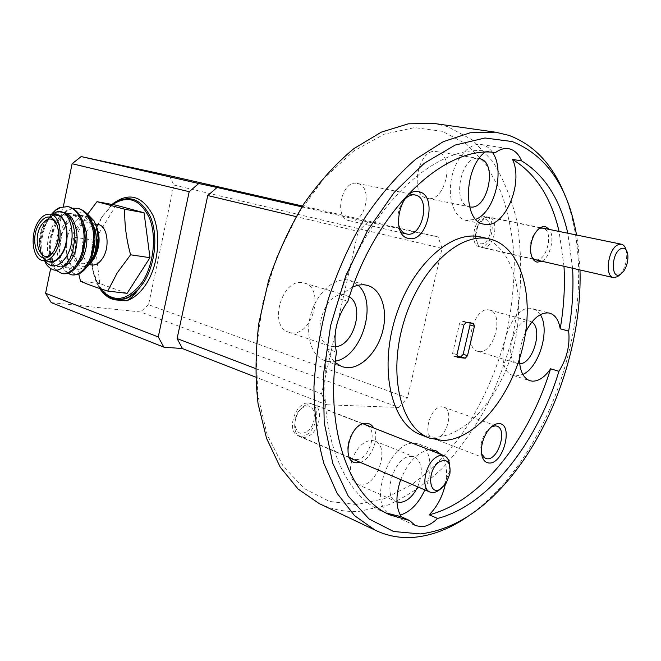 <?xml version="1.0" encoding="UTF-8"?>
<svg xmlns="http://www.w3.org/2000/svg" width="661" height="661" viewBox="0 0 661 661"><rect width="100%" height="100%" fill="white"/><g stroke="black" fill="none" stroke-linecap="round" stroke-linejoin="round"><path stroke-width="0.5" stroke-dasharray="3.31 2.48" d="M306.126 431.848C293.467 439.821 290.41 413.902 303.382 407.333C316.074 399.781 318.767 425.263 306.126 431.848M305.481 405.21C294.236 410.696 290.592 433.509 300.358 436.855C302.994 437.937 305.836 437.615 308.894 435.905C320.089 430.113 323.502 407.515 313.587 404.301C311.091 403.342 308.39 403.648 305.481 405.21M449.637 465.071L449.257 472.028L444.622 483.893L439.276 489.95M483.522 243.438C478.258 245.049 475.523 241.802 475.309 233.688L476.862 226.905L482.513 220.063C492.354 214.875 493.296 239.166 483.522 243.438M484.901 217.634C482.001 219.105 479.638 221.964 477.812 226.202L475.862 234.713C475.738 241.885 477.746 246.156 481.877 247.536L486.132 246.9C495.998 242.678 498.311 218.262 488.876 217.048L484.901 217.634M626.091 249.841L626.512 251.791C627.322 259.376 625.637 266.4 621.447 272.877L619.869 274.794M52.665 252.932L54.979 249.784C59.449 241.034 60.101 232.556 56.929 224.352M112.651 204.571L101.678 217.188L97.911 224.434C89.095 246.917 89.21 267.267 98.258 285.486L100.365 288.7M98.026 224.459C93.755 223.881 89.937 226.252 86.574 231.573C79.097 243.132 82.104 263.946 91.557 264.97M87.723 214.114L84.377 219.378L75.528 237.398C74.924 249.288 76.015 261.533 78.799 274.141M76.94 230.028C80.303 224.657 84.112 222.261 88.376 222.84C97.671 223.864 100.687 245.066 93.036 256.675C89.698 261.847 85.971 264.177 81.865 263.648C72.437 262.632 69.463 241.678 76.94 230.028M67.901 273.373L64.745 270.564C61.159 265.953 59.226 259.591 58.92 251.486L61.696 232.961L66.802 222.509C73.14 213.619 79.981 210.752 87.31 213.891M91.722 261.723L86.029 267.482L90.879 262.904M44.783 260.839L44.345 260.17C41.536 255.584 40.172 249.726 40.238 242.604L43.452 228.028L47.551 219.65L51.36 214.379M52.401 213.214L48.774 218.361L46.361 223.17C41.461 235.192 40.453 246.71 43.353 257.74M53.888 214.808L49.228 217.122L44.196 223.17C38.206 235.44 37.768 246.743 42.891 257.079L46.972 261.136M64.051 212.454L63.473 212.321C57.474 211.454 52.029 214.569 47.129 221.675L43.386 228.855L40.238 242.604C40.47 234.721 42.329 227.673 45.832 221.46L51.707 214.437M90.094 263.359C75.957 276.843 64.084 246.421 75.899 228.309C83.055 218.221 89.772 217.452 96.06 226.004L96.911 227.706M56.978 215.329C52.31 214.709 48.113 217.436 44.403 223.534C36.181 236.737 39.321 260.384 49.649 261.492M56.681 211.933L61.027 211.9C69.876 214.643 74.437 223.492 74.726 238.456L72.437 251.75L70.182 257.179C65.34 265.664 62.357 266.4 57.284 266.598C51.732 265.086 48.476 259.583 47.526 250.081C47.022 239.984 49.319 230.912 54.417 222.864C60.638 214.437 64.175 213.412 70.768 213.577C75.478 214.891 78.94 217.948 81.146 222.774C83.724 227.607 84.98 236.696 84.377 242.232L82.881 250.957L79.948 258.542C75.09 266.961 72.099 267.688 67.001 267.879C61.423 266.366 58.143 260.897 57.168 251.461C56.639 241.43 58.92 232.416 64.01 224.434C70.223 216.073 73.768 215.056 80.369 215.238C86.971 216.924 91.301 222.608 93.366 232.292C94.986 242.645 93.722 251.849 89.574 259.889C85.443 267.061 81.113 270.142 76.585 269.134C70.653 267.284 67.348 261.888 66.687 252.948C68.323 262.425 72.173 267.895 78.238 269.358L86.029 267.482L87.45 266.309M77.585 265.276C74.941 267.631 72.214 268.606 69.413 268.192C63.514 266.623 60.201 260.649 59.465 250.279L61.803 234.225L66.389 224.823C71.281 217.824 76.734 214.767 82.749 215.643C86.988 216.61 90.326 219.402 92.771 224.029M56.615 223.575L56.829 223.261C61.721 216.205 67.174 213.123 73.181 213.999C77.296 214.924 80.559 217.609 82.972 222.03M64.687 266.143L59.721 266.92C55.268 265.838 52.244 261.913 50.633 255.154M50.608 255.039L49.93 250.172C49.575 243.744 50.492 237.514 52.673 231.474L56.565 223.649M100.059 288.593L98.58 286.263L93.069 270.258C90.127 250.676 93.391 232.515 102.868 215.767L112.023 204.456M360.121 462.312C371.218 459.593 379.893 437.681 373.762 427.981M356.105 459.593C369.226 460.246 378.679 429.369 366.566 425.461L364.021 424.957C351.074 423.718 341.084 454.908 353.123 459.015L356.105 459.593M301.044 436.186C314.239 437.095 323.287 407.589 311.042 403.598L308.48 403.061C295.45 401.615 285.891 431.36 298.045 435.566L301.044 436.186M541.888 261.252C550.357 257.038 555.116 236.787 549.341 229.441M535.815 259.591C546.639 262.624 554.306 230.491 543.218 228.458L543.02 228.409C539.55 227.938 536.335 230.226 533.394 235.275C531.047 239.728 529.94 244.446 530.089 249.437C530.519 255.196 532.394 258.575 535.732 259.575L535.815 259.591M479.531 246.743C490.594 249.808 497.84 218.923 486.521 216.825L486.314 216.783C475.209 213.693 468.071 244.975 479.448 246.727L479.531 246.743M349.388 220.733C365.029 224.905 373.663 186.65 357.733 183.543L357.345 183.461C341.663 179.313 333.26 218.08 349.223 220.691L349.388 220.733M434.698 438.598C446.076 439.449 454.586 410.217 443.837 407.184L442.118 406.854C430.856 405.507 421.941 435.045 432.649 438.218L434.698 438.598M349.339 296.847L344.414 294.955C323.576 290.485 309.431 340.803 329.971 346.207L335.367 346.761M291.501 332.797C312.752 336.102 325.204 288.056 304.341 283.073L302.631 282.693C281.718 278.149 268.11 326.699 288.725 332.194L291.501 332.797M436.45 151.592L479.109 158.541C461.18 154.327 451.108 203.662 469.153 206.719L427.427 198.374C445.349 203.059 455.71 156.244 437.64 151.865L436.45 151.592C418.33 147.362 408.754 195.16 426.998 198.275L427.427 198.374M531.874 322.031L528.924 320.866C514.398 317.586 502.806 360.295 517.348 363.459L519.678 363.748M479.035 351.578C493.974 354.065 504.517 313.165 489.694 310.083L488.843 309.91C474.077 306.547 462.882 348.025 477.647 351.297L479.035 351.578M417.719 486.843C423.412 472.194 422.346 462.254 414.521 457.032L411.142 456.396C394.848 455.239 381.397 496.394 396.377 501.649L396.947 501.889M351.751 460.676C348.859 472.483 350.652 480.324 357.122 484.191L361.253 484.976C377.943 485.381 390.139 446.084 374.894 441.027L371.482 440.366C363.385 441.176 356.99 447.381 352.305 458.982M358.105 285.255L349.966 280.512L347.769 280.041C333.904 277.686 316.867 292.988 310.934 313.917C304.845 334.805 311.348 356.039 324.576 360.559L329.409 361.584L335.325 361.162M492.47 152.327C490.008 148.642 487.008 146.205 483.48 145.032L481.299 144.519C469.45 142.528 455.454 158.111 451.504 178.321C447.398 198.498 454.347 217.841 465.98 220.386L475.78 219.303M540.31 314.694L536.484 310.447L531.865 308.538C509.094 302.953 490.553 370.433 513.407 375.498L515.803 375.96L522.843 374.44M445.307 484.447C447.91 471.417 446.522 461.436 441.151 454.512M424.899 489.9C433.624 470.855 431.063 448.389 419.214 444.109L414.216 443.167C388.718 440.879 367.128 505.88 390.659 514.308L397.418 515.506L400.227 515.068M356.758 504.558L329.575 501.459L304.523 488.719L283.205 466.286L267.184 434.773L257.848 395.559L256.195 350.867L262.632 303.556L276.86 256.898L297.896 214.139L324.146 178.139L353.685 151.039L384.471 134.084L414.571 127.631L442.349 131.299L466.55 144.131L486.265 164.804L500.947 191.839C508.193 212.462 512.639 234.812 514.283 258.889C514.349 283.511 511.771 308.398 506.549 333.557C496.965 370.986 481.101 406.408 460.205 436.557C445.44 455.569 429.311 471.566 411.828 484.546L384.611 498.617L356.758 504.558M319.164 503.566C331.962 509.631 345.381 512.209 359.402 511.308L388.007 505.021C406.953 496.601 424.973 484.463 442.06 468.591C458.329 450.976 472.813 430.947 485.513 408.515C497.022 385.09 506.194 360.575 513.027 334.978L519.645 296.368C521.612 270.613 520.761 245.851 517.1 222.079C511.788 199.292 503.641 179.057 492.652 161.375L472.508 139.983L447.728 126.648L433.93 123.45M420.776 434.74L433.781 437.21C466.914 437.309 502.608 394.03 514.283 344.207C526.346 294.451 512.531 244.297 480.555 236.96M386.123 513.01L381.438 511.044C341.605 493.982 316.173 428.163 327.575 349.049L336.457 352.09M347.901 301.317L338.911 298.64C366.723 206.695 435.905 143.553 486.298 151.121L495.461 152.559M563.99 266.3L559.074 231.433M572.6 268.267L567.799 233.217M301.92 206.885L367.813 221.972L438.177 236.969L302.474 206.017M367.813 221.972L358.113 231.391L296.07 216.593M255.386 368.491L321.56 393.782L358.113 231.391M321.56 393.782L326.575 404.755L255.576 377.084M51.236 302.614L140.487 311.959L398.847 407.457L326.575 404.755M398.847 407.457L407.515 397.839L148.551 304.713L173.901 185.055L442.06 248.371L407.515 397.839M442.06 248.371L438.177 236.969M564.965 195.383C570.617 209.801 574.516 225.575 576.665 242.703C586.885 322.593 556.686 422.602 503.988 483.398C492.833 496.345 480.977 507.218 468.418 516.043M579.994 269.961L578.185 245.975L576.541 235.01M93.069 270.258C95.06 278.752 98.398 285.569 103.083 290.708L109.949 296.855L115.328 299.887M63.357 206.496L50.616 268.787M148.551 304.713L140.487 311.959M169.307 175.644L173.901 185.055M456.941 356.444L453.405 356.089L452.595 353.296L459.511 323.667L461.775 321.18L469.194 322.155L469.954 322.932M327.575 349.049C329.178 354.734 331.715 359.22 335.185 362.517M429.212 449.81C417.471 452.149 407.977 462.08 400.731 479.605M525.693 331.888C521.488 340.803 519.389 349.884 519.397 359.138M486.298 151.121L484.777 152.336M352.71 287.114C347.719 289.493 343.117 293.335 338.911 298.64M491.131 427.089L486.372 431.625C483.059 436.285 481.2 441.49 480.787 447.241L481.58 453.925M403.648 200.655C398.633 207.777 396.897 215.593 398.443 224.104M129.267 296.715C125.045 299.152 120.732 300.061 116.336 299.441C111.164 298.516 106.743 295.599 103.083 290.708M124.119 299.094L116.799 299.491L109.949 296.855M56.02 270.308C52.219 266.416 49.996 260.294 49.352 251.948C48.98 244.173 50.096 236.671 52.698 229.458C57.672 217.023 64.373 209.95 72.809 208.232M46.361 223.17C52.632 211.181 60.151 205.736 68.926 206.827M61.952 273.58L63.167 273.737C56.532 272.068 52.417 265.813 50.823 254.981M50.798 254.815C47.468 232.837 63.208 204.745 78.568 208.537M71.603 274.802L64.745 270.564M96.142 225.575L94.895 222.997C87.69 213.206 79.998 214.106 71.818 225.707C67.191 234.019 65.48 243.099 66.687 252.948C66.497 267.953 70.587 275.001 78.932 274.084M116.105 205.207L94.655 240.364L99.778 283.61L127.119 293.344M94.655 240.364L75.528 237.398M99.778 283.61L80.51 281.247M98.258 285.486L98.58 286.263C87.996 268.804 89.689 236.522 102.058 216.734L112.411 204.53M96.06 226.004L94.102 220.939M42.891 257.079L44.642 260.822M47.551 219.65L48.774 218.361M102.058 216.734L102.868 215.767M466.17 322.444L461.775 321.18M469.054 322.13L473.441 323.386M453.611 356.13L457.577 357.386M456.958 354.66L452.595 353.296M459.511 323.667L463.906 324.939M349.537 457.8L300.358 436.855M363.087 423.784L313.587 404.301M449.918 473.631L449.257 472.028M446.183 483.166L444.622 483.893M475.309 233.688L475.862 234.713M476.862 226.905L477.812 226.202M533.088 259.236L481.877 247.536M540.467 227.624L488.876 217.048M627.743 254.245L626.512 251.791M623.678 271.175L621.447 272.877M110.974 205.926L112.18 204.48M95.581 224.046L88.376 222.84M49.228 217.122L51.583 214.536M63.473 212.321L61.027 211.9M82.749 215.643L80.369 215.238M73.181 213.999L70.768 213.577M78.238 269.358L76.585 269.134M69.413 268.192L67.001 267.879M59.721 266.92L57.284 266.598M311.042 403.598L366.566 425.461M443.837 407.184L496.973 426.147M304.341 283.073L346.116 295.327M489.694 310.083L529.767 321.039M374.894 441.027L414.521 457.032M349.966 280.512L367.59 285.453M466.311 220.46L483.893 224.17M532.948 308.761L549.696 313.182M419.214 444.109L435.83 450.628M381.438 511.044L389.858 514.894M578.185 245.975L576.665 242.703M507.078 481.505L503.988 483.398M390.659 514.308L415.372 525.602M513.407 375.498L529.907 380.711M481.299 144.519L508.359 148.642M324.576 360.559L341.853 366.657M357.122 484.191L396.377 501.649M477.647 351.297L517.348 363.459M288.725 332.194L329.971 346.207M432.649 438.218L485.43 458.47M480.787 447.241L481.406 449.224M486.372 431.625L488.099 430.501M349.223 220.691L401.301 232.746M357.345 183.461L409.927 193.946M479.448 246.727L535.732 259.575M486.314 216.783L543.02 228.409M530.089 249.437L530.626 250.602M533.394 235.275L534.394 234.44M298.045 435.566L353.123 459.015M473.582 323.411L469.194 322.155M457.767 357.469L453.405 356.089M116.799 299.491L116.336 299.441M43.552 260.674L43.015 260.599M59.465 250.279L58.92 251.486M61.803 234.225L61.696 232.961M49.93 250.172L49.352 251.948M52.673 231.474L52.698 229.458M43.386 228.855L43.452 228.028M85.137 241.876L84.385 242.232M83.468 251.701L82.873 250.957M72.578 252.328L72.437 251.75M89.392 264.673L81.865 263.648"/><path stroke-width="0.99" d="M439.532 461.742C426.527 469.682 428.493 498.014 441.226 488.529L446.183 483.166L449.918 473.631C450.819 462.361 447.357 458.404 439.532 461.742M439.276 489.95L438.433 490.569C435.368 492.61 432.567 493.114 430.022 492.081C420.553 488.958 425.023 463.741 436.285 457.148C439.201 455.289 441.862 454.818 444.275 455.735C447.332 457.098 449.125 460.213 449.637 465.071M620.605 248.809C610.913 253.741 610.904 280.694 620.489 274.29L623.678 271.175C627.033 265.978 628.396 260.335 627.743 254.245C626.661 248.941 624.281 247.123 620.605 248.809M619.869 274.794L617.465 276.752L613.391 277.587C604.551 276.546 607.938 249.585 617.581 244.958L621.39 244.206C623.587 244.719 625.149 246.603 626.091 249.841M54.152 250.726L50.145 255.567C38.214 266.3 29.001 239.902 38.867 224.277C44.717 215.643 50.277 214.718 55.557 221.493C59.837 230.491 59.366 240.24 54.152 250.726M56.929 224.352L56.259 223.121C51.442 216.915 46.353 217.758 40.999 225.632C31.968 239.91 40.42 264.02 51.327 254.204L52.665 252.932M100.365 288.7C113.568 303.614 127.573 301.358 142.396 281.933C153.749 264.507 156.831 236.225 149.411 217.981C140.157 199.209 127.904 194.739 112.651 204.571M89.392 264.673L91.557 264.97C95.671 265.499 99.398 263.194 102.744 258.054C110.395 246.545 107.346 225.492 98.026 224.459L95.581 224.046M78.799 274.141L80.51 281.247C86.963 284.139 96.027 287.411 107.71 291.055L117.237 272.844L130.581 254.799C126.276 239.051 124.342 223.864 124.789 209.248L96.969 201.671L87.723 214.114M87.31 213.891L94.102 220.939C99.902 233.887 99.348 247.115 92.433 260.616L87.954 266.053M43.353 257.74L46.27 264.293C53.764 273.72 61.647 271.911 69.901 258.864L72.578 252.328L74.957 238.117C74.181 219.609 68.091 210.884 56.681 211.933C70.71 207.306 77.882 238.985 66.397 256.65C58.804 267.441 51.599 268.837 44.783 260.839M46.972 261.136C52.318 263.656 57.358 261.252 62.117 253.94C72.016 238.638 66.026 211.156 53.888 214.808M51.707 214.437L56.681 211.933M96.911 227.706C100.571 237.877 99.646 248.131 94.118 258.459L91.722 261.723M43.552 260.674L49.649 261.492C54.128 262.062 58.209 259.418 61.894 253.56C70.347 240.397 67.149 216.436 56.978 215.329L50.368 214.214C45.708 213.594 41.527 216.345 37.817 222.468C29.596 235.746 32.703 259.5 43.015 260.599C47.485 261.169 51.558 258.509 55.243 252.618C63.696 239.381 60.515 215.312 50.368 214.214M64.051 212.454C76.8 214.66 81.27 242.323 72.636 257.517C70.256 261.921 67.612 264.788 64.687 266.143M92.771 224.029C97.96 236.01 97.688 248.073 91.962 260.219L87.45 266.309M82.972 222.03C88.367 234.11 88.161 246.396 82.369 258.881L77.585 265.276M112.023 204.456L112.701 203.861C128.969 191.855 142.388 195.681 152.955 215.337C161.441 234.556 158.367 265.416 146.04 284.247C140.297 292.93 133.786 298.442 126.515 300.78L115.328 299.887M99.704 288.477C107.627 300.201 117.484 302.953 129.267 296.715C117.765 302.217 108.024 299.516 100.059 288.593M373.762 427.981C372.011 424.973 369.557 423.404 366.392 423.271C349.405 421.892 339.812 464.113 357.37 462.75L360.121 462.312M549.341 229.441L545.581 226.673C541.574 225.963 537.839 228.557 534.394 234.44C531.717 239.522 530.461 244.909 530.626 250.602C531.114 257.228 533.287 261.078 537.145 262.161L541.888 261.252M408.672 238.423C427.113 243.289 438.094 195.631 419.314 191.864C400.574 185.815 389.23 235.779 408.672 238.423M398.443 224.104C399.847 229.598 402.508 232.879 406.441 233.936L406.606 233.969C422.082 238.134 431.278 198.151 415.496 195.069L415.116 194.987C411.076 194.334 407.259 196.218 403.648 200.655M489.363 463.047C503.971 463.65 513.671 423.106 498.749 423.585C495.147 423.618 491.594 425.924 488.099 430.501C484.133 436.086 481.902 442.325 481.406 449.224C481.307 458.023 483.959 462.634 489.363 463.047M481.58 453.925L485.43 458.47L487.446 458.817C498.625 459.453 507.491 429.063 496.973 426.147L495.279 425.833L491.131 427.089M335.367 346.761C353.825 345.744 364.996 305.911 349.339 296.847M469.55 206.81L469.574 206.81C487.289 211.487 498.138 163.217 480.283 158.814L479.101 158.541M519.678 363.748C532.915 364.161 543.259 328.765 531.874 322.031M396.947 501.889L400.467 502.385C407.242 501.459 412.993 496.287 417.719 486.843M335.185 362.517L341.853 366.657L346.67 367.673C361.203 368.772 377.456 351.908 382.686 331.103C388.09 310.331 381.471 289.328 367.59 285.453L365.401 284.982C361.311 284.37 357.08 285.081 352.71 287.114M335.325 361.162C361.881 356.973 378.216 302.556 358.105 285.255M567.799 233.217C560.057 199.168 544.664 175.058 521.636 160.879C519.017 154.74 515.307 150.832 510.523 149.155L508.359 148.642C504.128 148.047 499.832 149.353 495.461 152.559C445.208 145.007 375.927 208.678 347.901 301.317C336.482 317.462 332.665 334.383 336.457 352.09C324.865 431.765 350.132 497.898 389.858 514.894L409.622 520.546L401.252 516.745L386.123 513.01M521.636 160.879L512.564 159.433C524.115 183.741 503.963 229.78 483.893 224.17L483.563 224.096C463.047 221.377 463.452 168.778 484.777 152.336M475.78 219.303C494.676 212.14 505.252 169.976 492.47 152.327M445.307 484.447C442.465 496.659 437.103 506.764 429.229 514.779L437.541 518.464C488.76 505.219 537.195 442.515 558.942 371.325C566.915 358.477 570.146 345.067 568.65 331.095L560.206 328.79C558.743 320.122 555.24 314.917 549.696 313.182L548.622 312.959C540.252 312.372 532.609 318.685 525.693 331.888M558.942 371.325L550.58 368.788C544.747 377.183 538.649 381.314 532.287 381.166L529.907 380.711C523.338 378.199 519.835 371.011 519.397 359.138M522.843 374.44C539.293 367.334 550.365 329.5 540.31 314.694M441.151 454.512L435.83 450.628L429.212 449.81M409.622 520.546L415.372 525.602L422.082 526.734C427.246 526.222 432.401 523.471 437.541 518.464M400.227 515.068C410.241 512.035 418.463 503.649 424.899 489.9M576.541 235.01C567.997 186.683 546.581 155.533 512.3 141.57L484.984 137.992L455.099 145.09L424.238 163.284L394.353 192.227L367.508 230.565L345.711 276.009L330.632 325.476L323.345 375.456L324.187 422.453L332.797 463.411L348.182 496.039L368.97 518.918L393.568 531.494L420.396 533.931C451.43 530.064 480.324 512.589 507.078 481.505C553.282 428.039 582.167 343.398 579.994 269.961M468.418 516.043C450.926 528.279 433.129 535.344 415.009 537.219C401.111 538.533 387.867 536.195 375.258 530.229L354.536 515.638L337.085 493.271L323.94 463.601C317.544 440.515 314.215 414.918 313.95 386.801C315.578 357.783 320.395 328.434 328.418 298.747C338.168 269.589 350.388 242.48 365.087 217.428C380.86 194.185 397.79 174.735 415.876 159.078L443.234 141.694L470.128 132.787L495.436 132.167L508.995 135.389C534.369 144.999 553.026 164.994 564.965 195.383M495.436 132.167L433.93 123.45L408.333 123.83L381.339 132.126L354.081 148.477C336.143 163.259 319.453 181.643 304.002 203.638C289.667 227.359 277.851 253.064 268.54 280.751L258.905 322.932C255.41 351.214 255.129 378.15 258.063 403.722L266.557 438.359L280.198 467.12L298.07 489.024L319.164 503.566L375.258 530.229M480.555 236.96L480.489 236.952C451.05 229.623 410.803 266.077 395.005 318.966C378.893 371.763 392.221 424.469 420.776 434.74L429.32 438.028L442.292 440.466C475.35 440.449 511.06 396.831 522.834 346.711C534.997 296.657 521.372 246.256 489.495 238.935L489.429 238.927C460.081 231.606 419.801 268.374 403.896 321.643C387.66 374.812 400.847 427.799 429.32 438.028M560.206 328.79C563.874 307.39 565.138 286.552 563.99 266.3M559.074 231.433C551.2 197.556 535.699 173.554 512.564 159.433M568.65 331.095C572.36 309.571 573.682 288.626 572.6 268.267M469.954 322.932L470.029 325.005L463.163 354.304L467.517 355.659L474.416 326.27L473.582 323.411L466.17 322.444L463.906 324.939L456.958 354.66L457.767 357.469L465.286 358.179L460.932 356.816L456.941 356.444M467.517 355.659L465.286 358.179M352.305 458.982L351.751 460.676M296.07 216.593L207.752 195.54L217.081 187.46L198.763 183.527L189.195 191.698L158.26 336.953L163.829 347.132L51.236 302.614L45.601 293.286L158.26 336.953M217.081 187.46L301.92 206.885M302.474 206.017L169.307 175.644L81.196 156.574L198.763 183.527M189.195 191.698L72.115 163.721L63.357 206.496M50.616 268.787L45.601 293.286M255.576 377.084L182.461 348.595L163.829 347.132M72.115 163.721L81.196 156.574M182.461 348.595L177.098 338.581L255.386 368.491M207.752 195.54L177.098 338.581M429.229 514.779C480.522 501.798 528.957 439.565 550.58 368.788M400.731 479.605C395.509 495.139 395.683 507.516 401.252 516.745M463.163 354.304L460.932 356.816M112.411 204.53C128.011 193.78 140.702 197.928 150.477 216.965C158.326 235.514 155.261 264.747 143.561 282.677L137.728 290.121C133.357 294.913 128.821 297.904 124.119 299.094M126.515 300.78C130.63 298.648 134.365 295.095 137.728 290.121L129.267 296.715M51.36 214.379L55.326 210.438L59.44 207.595L67.711 206.612C78.684 208.587 85.715 225.649 83.716 243.76C81.749 261.285 71.049 275.596 61.952 273.58L56.02 270.308M72.809 208.232L77.37 208.322C88.359 210.297 95.415 227.252 93.416 245.231C91.458 262.632 80.741 276.819 71.603 274.802L67.901 273.373M59.44 207.595L55.846 209.859L52.401 213.214M67.711 206.612L68.926 206.827C80.295 210.619 85.699 222.303 85.137 241.876L83.468 251.701C78.667 267.044 71.9 274.389 63.167 273.737M77.37 208.322L78.568 208.537C88.971 211.793 94.449 222.203 95.002 239.769C93.771 257.129 88.417 268.573 78.932 274.084L72.875 274.976M107.71 291.055L127.119 293.344L149.981 257.683L144.057 212.768L116.105 205.207L96.969 201.671M149.981 257.683L130.581 254.799M144.057 212.768L124.789 209.248M90.879 262.904L92.664 260.318C98.877 248.784 100.034 237.2 96.142 225.575M474.416 326.27L470.029 325.005M430.022 492.081L349.537 457.8M444.275 455.735L363.087 423.784M613.391 277.587L533.088 259.236M621.39 244.206L540.467 227.624M51.327 254.204L50.145 255.567M44.642 260.822L46.27 264.293M112.18 204.48L112.701 203.861M480.489 236.952L489.429 238.927M401.301 232.746L406.441 233.936M409.927 193.946L415.116 194.987M55.326 210.429L55.846 209.859M56.259 223.121L55.557 221.493"/></g></svg>
